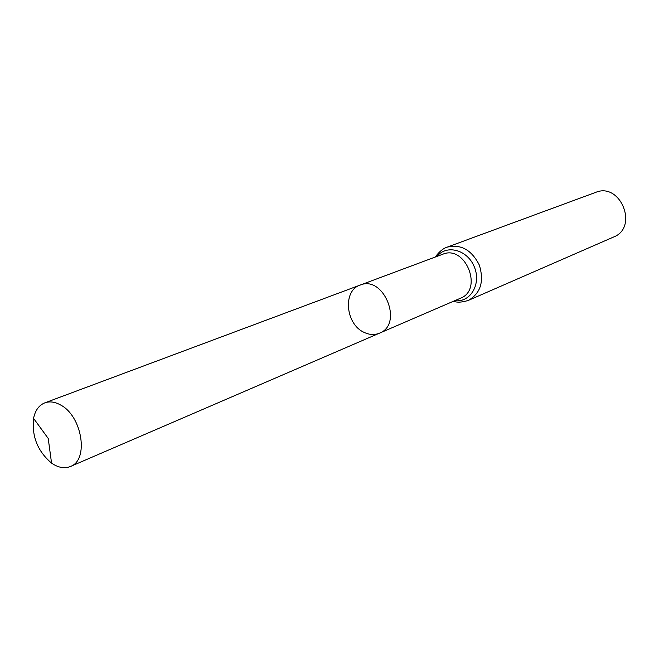 <?xml version="1.0" encoding="UTF-8"?>
<svg xmlns="http://www.w3.org/2000/svg" width="659" height="659" viewBox="0 0 659 659"><rect width="100%" height="100%" fill="white"/><g stroke="black" fill="none" stroke-linecap="round" stroke-linejoin="round"><path stroke-width="0.99" d="M364.279 332.449C369.559 334.912 374.617 335.159 379.469 333.174C403.687 324.269 383.777 274.754 360.135 285.092C342.441 290.652 345.555 324.467 364.279 332.449M447.107 247.174C460.863 243.879 471.597 249.86 479.332 265.091C484.299 281.434 480.683 293.181 468.483 300.331L613.628 237.009C638.851 227.437 620.506 181.826 595.678 192.379L447.107 247.174C440.995 248.896 435.319 256.713 435.591 256.919M360.135 285.092L442.749 254.242C465.402 244.407 483.599 289.663 460.443 298.239L379.469 333.174C403.687 324.269 383.777 274.754 360.135 285.092L44.796 402.863C38.939 405.252 35.199 410.417 33.568 418.358C31.69 436.431 37.687 451.349 51.559 463.096L53.313 464.257C59.409 467.89 65.101 468.64 70.389 466.506C89.08 460.204 82.359 416.299 60.702 405.054C55.01 401.842 49.713 401.109 44.796 402.863M454.858 300.652C470.32 302.843 481.49 284.103 474.389 267.076C467.725 249.876 446.695 244.085 437.049 256.367M468.483 300.331C462.396 302.357 457.379 302.679 453.425 301.27M379.469 333.174L70.389 466.506M33.568 418.358L48.214 438.449L51.559 463.096"/></g></svg>

